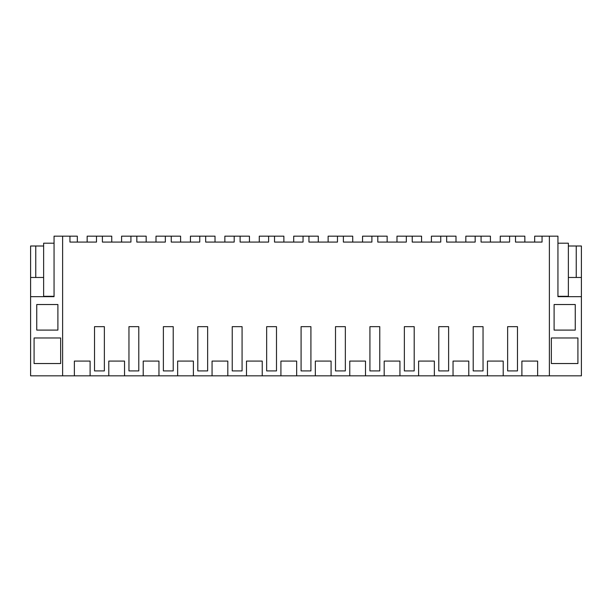 <?xml version="1.0" encoding="UTF-8"?>
<svg xmlns="http://www.w3.org/2000/svg" width="612" height="612" viewBox="0 0 612 612"><rect width="100%" height="100%" fill="white"/><g stroke="black" fill="none" stroke-linecap="round" stroke-linejoin="round"><path stroke-width="0.92" d="M521.891 361.08L521.891 375.837L537.634 375.837L537.634 361.08L521.891 361.08M549.385 375.837L549.385 236.163L557.945 236.163L557.945 296.659L581.4 296.659L581.4 375.837L537.634 375.837M534.681 242.069L534.681 236.163L549.385 236.163M74.366 375.837L90.109 375.837L90.109 361.08L74.366 361.08L74.366 375.837L62.615 375.837L62.615 236.163L69.944 236.163L69.944 242.069L96.497 242.069L96.497 236.163L102.403 236.163L102.403 242.069L130.922 242.069L130.922 236.163L136.828 236.163L136.828 242.069L165.347 242.069L165.347 236.163L171.253 236.163L171.253 242.069L199.772 242.069L199.772 236.163L205.678 236.163L205.678 242.069L234.197 242.069L234.197 236.163L240.103 236.163L240.103 242.069L268.622 242.069L268.622 236.163L274.528 236.163L274.528 242.069L303.047 242.069L303.047 236.163L308.953 236.163L308.953 242.069L337.472 242.069L337.472 236.163L343.378 236.163L343.378 242.069L371.897 242.069L371.897 236.163L377.803 236.163L377.803 242.069L406.322 242.069L406.322 236.163L412.228 236.163L412.228 242.069L440.747 242.069L440.747 236.163L446.653 236.163L446.653 242.069L475.172 242.069L475.172 236.163L481.078 236.163L481.078 242.069L509.597 242.069L509.597 236.163L515.503 236.163L515.503 242.069L542.056 242.069L542.056 236.163M517.469 370.918L517.469 326.655L507.631 326.655L507.631 370.918L517.469 370.918M515.503 236.163L524.844 236.163L524.844 242.069M581.4 277.473L581.4 246.001L576.236 246.001L576.236 277.473L581.4 277.473L581.4 296.659M553.86 363.536L577.912 363.536L577.912 337.969L551.351 337.969L551.351 363.536L553.86 363.536M575.249 304.524L575.249 330.098L554.105 330.098L554.105 304.524L575.249 304.524M557.945 243.201L568.364 243.201L568.364 246.001L576.236 246.001M568.364 246.001L568.364 277.473L576.236 277.473M568.364 296.659L568.364 277.473M500.256 242.069L500.256 236.163L512.55 236.163M90.109 375.837L521.891 375.837M62.615 375.837L30.6 375.837L30.6 296.659L54.055 296.659L54.055 236.163L62.615 236.163M124.534 375.837L124.534 361.08L108.791 361.08L108.791 375.837M158.959 375.837L158.959 361.08L143.216 361.08L143.216 375.837M193.384 375.837L193.384 361.08L177.641 361.08L177.641 375.837M227.809 375.837L227.809 361.08L212.066 361.08L212.066 375.837M262.234 375.837L262.234 361.08L246.491 361.08L246.491 375.837M296.659 375.837L296.659 361.08L280.916 361.08L280.916 375.837M331.084 375.837L331.084 361.08L315.341 361.08L315.341 375.837M365.509 375.837L365.509 361.08L349.766 361.08L349.766 375.837M399.934 375.837L399.934 361.08L384.191 361.08L384.191 375.837M434.359 375.837L434.359 361.08L418.616 361.08L418.616 375.837M468.784 375.837L468.784 361.08L453.041 361.08L453.041 375.837M503.209 375.837L503.209 361.08L487.466 361.08L487.466 375.837M404.356 326.655L414.194 326.655L414.194 370.918L404.356 370.918L404.356 326.655L414.194 326.655M266.656 326.655L276.494 326.655L276.494 370.918L266.656 370.918L266.656 326.655L276.494 326.655M232.231 326.655L242.069 326.655L242.069 370.918L232.231 370.918L232.231 326.655L242.069 326.655M369.931 326.655L374.85 326.655L369.931 326.655L369.931 370.918L379.769 370.918L379.769 326.655L374.85 326.655L379.769 326.655M128.956 326.655L133.875 326.655L128.956 326.655L128.956 370.918L138.794 370.918L138.794 326.655L133.875 326.655L138.794 326.655M301.081 326.655L306 326.655L301.081 326.655L301.081 370.918L310.919 370.918L310.919 326.655L306 326.655L310.919 326.655M335.506 326.655L340.425 326.655L335.506 326.655L335.506 370.918L345.344 370.918L345.344 326.655L340.425 326.655L345.344 326.655M473.206 326.655L478.125 326.655L473.206 326.655L473.206 370.918L483.044 370.918L483.044 326.655L478.125 326.655L483.044 326.655M438.781 326.655L443.7 326.655L438.781 326.655L438.781 370.918L448.619 370.918L448.619 326.655L443.7 326.655L448.619 326.655M163.381 326.655L168.3 326.655L163.381 326.655L163.381 370.918L173.219 370.918L173.219 326.655L168.3 326.655L173.219 326.655M94.531 370.918L94.531 326.655L104.369 326.655L104.369 370.918L94.531 370.918M197.806 326.655L207.644 326.655L207.644 370.918L197.806 370.918L197.806 326.655L207.644 326.655M69.944 236.163L77.319 236.163L77.319 242.069M34.088 337.969L34.088 363.536L60.649 363.536L60.649 337.969L34.088 337.969M57.895 304.524L57.895 330.098L36.751 330.098L36.751 304.524L57.895 304.524M54.055 243.201L43.636 243.201L43.636 246.001L30.6 246.001L30.6 296.659M30.6 277.473L43.636 277.473L43.636 296.315L54.055 296.315M69.944 242.069L73.723 242.069M94.531 326.655L104.369 326.655M96.497 236.163L87.156 236.163L87.156 242.069M102.403 236.163L111.744 236.163L111.744 242.069M35.764 246.001L35.764 277.473M43.636 246.001L43.636 277.473M130.922 236.163L121.581 236.163L121.581 242.069M136.828 236.163L146.169 236.163L146.169 242.069M165.347 236.163L156.006 236.163L156.006 242.069M171.253 236.163L180.594 236.163L180.594 242.069M199.772 236.163L190.431 236.163L190.431 242.069M205.678 236.163L215.019 236.163L215.019 242.069M234.197 236.163L224.856 236.163L224.856 242.069M240.103 236.163L249.444 236.163L249.444 242.069M268.622 236.163L259.281 236.163L259.281 242.069M274.528 236.163L283.869 236.163L283.869 242.069M303.047 236.163L293.706 236.163L293.706 242.069M308.953 236.163L318.294 236.163L318.294 242.069M337.472 236.163L328.131 236.163L328.131 242.069M343.378 236.163L352.719 236.163L352.719 242.069M371.897 236.163L362.556 236.163L362.556 242.069M377.803 236.163L387.144 236.163L387.144 242.069M406.322 236.163L396.981 236.163L396.981 242.069M412.228 236.163L421.569 236.163L421.569 242.069M440.747 236.163L431.406 236.163L431.406 242.069M446.653 236.163L455.994 236.163L455.994 242.069M475.172 236.163L465.831 236.163L465.831 242.069M481.078 236.163L490.419 236.163L490.419 242.069M557.945 296.315L568.364 296.315"/></g></svg>
